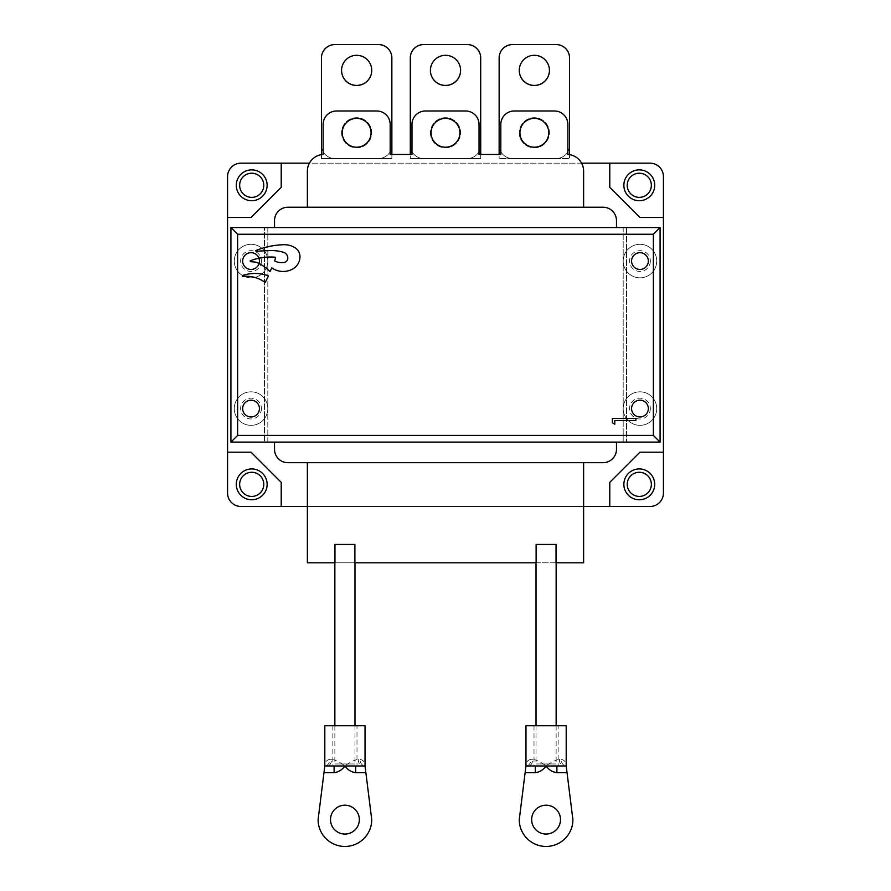 <?xml version="1.0" encoding="UTF-8"?>
<svg xmlns="http://www.w3.org/2000/svg" width="891" height="891" viewBox="0 0 891 891"><rect width="100%" height="100%" fill="white"/><g stroke="black" fill="none" stroke-linecap="round" stroke-linejoin="round"><path stroke-width="0.67" stroke-dasharray="4.46 3.34" d="M656.723 408.579A16.762 16.762 0 0 1 639.95 425.341A16.762 16.762 0 0 1 623.188 408.579A16.762 16.762 0 0 1 639.95 391.817A16.762 16.762 0 0 1 656.723 408.579A16.762 16.762 0 0 1 639.95 425.341A16.762 16.762 0 0 1 623.188 408.579A16.762 16.762 0 0 1 639.95 391.817A16.762 16.762 0 0 1 656.723 408.579M650.352 408.579A10.391 10.391 0 0 1 639.95 418.97A10.391 10.391 0 0 1 629.558 408.579A10.391 10.391 0 0 1 639.95 398.188A10.391 10.391 0 0 1 650.352 408.579M648.67 408.579A8.721 8.721 0 0 1 639.95 417.3A8.721 8.721 0 0 1 631.24 408.579A8.721 8.721 0 0 0 639.95 417.3A8.721 8.721 0 0 0 648.67 408.579A8.721 8.721 0 0 0 639.95 399.87A8.721 8.721 0 0 0 631.24 408.579A8.721 8.721 0 0 1 639.95 399.87A8.721 8.721 0 0 1 648.67 408.579M656.723 261.063A16.762 16.762 0 0 1 639.95 277.825A16.762 16.762 0 0 1 623.188 261.063A16.762 16.762 0 0 1 639.95 244.301A16.762 16.762 0 0 1 656.723 261.063A16.762 16.762 0 0 1 639.95 277.825A16.762 16.762 0 0 1 623.188 261.063A16.762 16.762 0 0 1 639.95 244.301A16.762 16.762 0 0 1 656.723 261.063M650.352 261.063A10.391 10.391 0 0 1 639.95 271.454A10.391 10.391 0 0 1 629.558 261.063A10.391 10.391 0 0 1 639.95 250.672A10.391 10.391 0 0 1 650.352 261.063M648.67 261.063A8.721 8.721 0 0 1 639.95 269.784A8.721 8.721 0 0 1 631.24 261.063A8.721 8.721 0 0 0 639.95 269.784A8.721 8.721 0 0 0 648.67 261.063A8.721 8.721 0 0 0 639.95 252.353A8.721 8.721 0 0 0 631.24 261.063A8.721 8.721 0 0 1 639.95 252.353A8.721 8.721 0 0 1 648.67 261.063M267.812 408.579A16.762 16.762 0 0 1 251.05 425.341A16.762 16.762 0 0 1 234.277 408.579A16.762 16.762 0 0 1 251.05 391.817A16.762 16.762 0 0 1 267.812 408.579A16.762 16.762 0 0 1 251.05 425.341A16.762 16.762 0 0 1 234.277 408.579A16.762 16.762 0 0 1 251.05 391.817A16.762 16.762 0 0 1 267.812 408.579M261.442 408.579A10.391 10.391 0 0 1 251.05 418.97A10.391 10.391 0 0 1 240.648 408.579A10.391 10.391 0 0 1 251.05 398.188A10.391 10.391 0 0 1 261.442 408.579M259.76 408.579A8.721 8.721 0 0 1 251.05 417.3A8.721 8.721 0 0 1 242.33 408.579A8.721 8.721 0 0 0 251.05 417.3A8.721 8.721 0 0 0 259.76 408.579A8.721 8.721 0 0 0 251.05 399.87A8.721 8.721 0 0 0 242.33 408.579A8.721 8.721 0 0 1 251.05 399.87A8.721 8.721 0 0 1 259.76 408.579M267.812 261.063A16.762 16.762 0 0 1 251.05 277.825A16.762 16.762 0 0 1 234.277 261.063A16.762 16.762 0 0 1 251.05 244.301A16.762 16.762 0 0 1 267.812 261.063A16.762 16.762 0 0 1 251.05 277.825A16.762 16.762 0 0 1 234.277 261.063A16.762 16.762 0 0 1 251.05 244.301A16.762 16.762 0 0 1 267.812 261.063M261.442 261.063A10.391 10.391 0 0 1 251.05 271.454A10.391 10.391 0 0 1 240.648 261.063A10.391 10.391 0 0 1 251.05 250.672A10.391 10.391 0 0 1 261.442 261.063M259.76 261.063A8.721 8.721 0 0 1 251.05 269.784A8.721 8.721 0 0 1 242.33 261.063A8.721 8.721 0 0 0 251.05 269.784A8.721 8.721 0 0 0 259.76 261.063A8.721 8.721 0 0 0 251.05 252.353A8.721 8.721 0 0 0 242.33 261.063A8.721 8.721 0 0 1 251.05 252.353A8.721 8.721 0 0 1 259.76 261.063M263.781 484.348A12.073 12.073 0 0 1 251.719 496.421A12.073 12.073 0 0 1 239.646 484.348A12.073 12.073 0 0 1 251.719 472.286A12.073 12.073 0 0 1 263.781 484.348M651.354 185.295A12.073 12.073 0 0 1 639.281 197.368A12.073 12.073 0 0 1 627.219 185.295A12.073 12.073 0 0 1 639.281 173.222A12.073 12.073 0 0 1 651.354 185.295M239.646 185.295A12.073 12.073 0 0 0 251.719 197.368A12.073 12.073 0 0 0 263.781 185.295A12.073 12.073 0 0 0 251.719 173.222A12.073 12.073 0 0 0 239.646 185.295M627.219 484.348A12.073 12.073 0 0 0 639.281 496.421A12.073 12.073 0 0 0 651.354 484.348A12.073 12.073 0 0 0 639.281 472.286A12.073 12.073 0 0 0 627.219 484.348M227.573 176.574A13.41 13.41 0 0 1 240.982 163.164L650.018 163.164A13.41 13.41 0 0 1 663.427 176.574L663.427 493.068A13.41 13.41 0 0 1 650.018 506.478L240.982 506.478A13.41 13.41 0 0 1 227.573 493.068L227.573 176.574M581.589 163.164L309.411 163.164M307.373 506.478L583.627 506.478M227.573 452.171L251.05 452.171L281.222 482.343L281.222 506.478M227.573 217.482L251.05 217.482L281.222 187.31L281.222 163.164M663.427 217.482L639.95 217.482L609.778 187.31L609.778 163.164M609.778 506.478L609.778 482.343L639.95 452.171L663.427 452.171M356.99 725.753L332.855 725.753L356.99 725.753L356.99 765.982L332.855 765.982L356.99 765.982M332.855 725.753L332.855 765.982M344.917 805.208A14.412 14.412 0 0 1 359.34 819.631A14.412 14.412 0 0 1 344.917 834.043A14.412 14.412 0 0 1 330.505 819.631A14.412 14.412 0 0 1 344.917 805.208M355.732 765.982L365.032 765.982L371.736 819.631A26.819 26.819 0 0 1 344.917 846.45A26.819 26.819 0 0 1 318.098 819.631L324.803 765.982L334.103 765.982M365.032 725.753L324.803 725.753M358.227 759.277A6.705 4.433 -90 0 0 362.659 765.982L365.032 765.982C365.121 762.384 363.439 760.146 360.009 759.277L358.227 759.277C354.072 760.146 349.64 762.384 344.917 765.982C340.195 762.384 335.762 760.146 331.619 759.277A6.705 4.433 90 0 1 327.175 765.982L365.032 765.982A6.705 5.034 -90 0 1 360.009 759.277M329.837 759.277C326.396 760.146 324.725 762.384 324.803 765.982L327.175 765.982L324.803 765.982A6.705 5.034 90 0 0 329.837 759.277L331.619 759.277M558.145 725.753L534.01 725.753L558.145 725.753L558.145 765.982L534.01 765.982L558.145 765.982M534.01 725.753L534.01 765.982M546.083 805.208A14.412 14.412 0 0 1 560.495 819.631A14.412 14.412 0 0 1 546.083 834.043A14.412 14.412 0 0 1 531.66 819.631A14.412 14.412 0 0 1 546.083 805.208M556.897 765.982L566.197 765.982L572.902 819.631A26.819 26.819 0 0 1 546.083 846.45A26.819 26.819 0 0 1 519.264 819.631L525.968 765.982L535.268 765.982M566.197 725.753L525.968 725.753M559.381 759.277A6.705 4.433 -90 0 0 563.825 765.982L566.197 765.982C566.275 762.384 564.604 760.146 561.163 759.277L559.381 759.277C555.238 760.146 550.805 762.384 546.083 765.982C541.36 762.384 536.928 760.146 532.773 759.277A6.705 4.433 90 0 1 528.341 765.982L566.197 765.982A6.705 5.034 -90 0 1 561.163 759.277M530.991 759.277C527.561 760.146 525.879 762.384 525.968 765.982L528.341 765.982L525.968 765.982A6.705 5.034 90 0 0 530.991 759.277L532.773 759.277M519.264 132.759A15.091 15.091 0 0 0 534.344 147.85A15.091 15.091 0 0 0 549.435 132.759A15.091 15.091 0 0 0 534.344 117.668A15.091 15.091 0 0 0 519.264 132.759A15.091 15.091 0 0 0 534.344 147.85A15.091 15.091 0 0 0 549.435 132.759A15.091 15.091 0 0 0 534.344 117.668A15.091 15.091 0 0 0 519.264 132.759M519.264 70.333A15.091 15.091 0 0 0 534.344 85.413A15.091 15.091 0 0 0 549.435 70.333A15.091 15.091 0 0 0 534.344 55.242A15.091 15.091 0 0 0 519.264 70.367A15.091 15.091 0 0 1 534.344 55.309A15.091 15.091 0 0 1 549.435 70.4A15.091 15.091 0 0 0 534.344 55.242A15.091 15.091 0 0 0 519.264 70.333M499.138 145.133A13.41 13.41 0 0 0 512.559 158.542L556.14 158.542A13.41 13.41 0 0 0 569.549 145.133L569.549 57.96A13.41 13.41 0 0 0 556.14 44.55L512.559 44.55A13.41 13.41 0 0 0 499.138 57.96L499.138 145.133A13.41 13.41 0 0 0 512.559 158.542L556.14 158.542A13.41 13.41 0 0 0 569.549 145.133M430.409 132.759A15.091 15.091 0 0 0 445.5 147.85A15.091 15.091 0 0 0 460.591 132.759A15.091 15.091 0 0 0 445.5 117.668A15.091 15.091 0 0 0 430.409 132.759A15.091 15.091 0 0 0 445.5 147.85A15.091 15.091 0 0 0 460.591 132.759A15.091 15.091 0 0 0 445.5 117.668A15.091 15.091 0 0 0 430.409 132.759M430.409 70.333A15.091 15.091 0 0 0 445.5 85.413A15.091 15.091 0 0 0 460.591 70.333A15.091 15.091 0 0 0 445.5 55.242A15.091 15.091 0 0 0 430.409 70.367A15.091 15.091 0 0 1 445.5 55.309A15.091 15.091 0 0 1 460.591 70.4A15.091 15.091 0 0 0 445.5 55.242A15.091 15.091 0 0 0 430.409 70.333M410.294 145.133A13.41 13.41 0 0 0 423.704 158.542L467.296 158.542A13.41 13.41 0 0 0 480.706 145.133L480.706 57.96A13.41 13.41 0 0 0 467.296 44.55L423.704 44.55A13.41 13.41 0 0 0 410.294 57.96L410.294 145.133A13.41 13.41 0 0 0 423.704 158.542L467.296 158.542A13.41 13.41 0 0 0 480.706 145.133M341.565 132.759A15.091 15.091 0 0 0 356.656 147.85A15.091 15.091 0 0 0 371.736 132.759A15.091 15.091 0 0 0 356.656 117.668A15.091 15.091 0 0 0 341.565 132.759A15.091 15.091 0 0 0 356.656 147.85A15.091 15.091 0 0 0 371.736 132.759A15.091 15.091 0 0 0 356.656 117.668A15.091 15.091 0 0 0 341.565 132.759M341.565 70.333A15.091 15.091 0 0 0 356.656 85.413A15.091 15.091 0 0 0 371.736 70.333A15.091 15.091 0 0 0 356.656 55.242A15.091 15.091 0 0 0 341.565 70.367A15.091 15.091 0 0 1 356.656 55.309A15.091 15.091 0 0 1 371.736 70.4A15.091 15.091 0 0 0 356.656 55.242A15.091 15.091 0 0 0 341.565 70.333M321.451 145.133A13.41 13.41 0 0 0 334.86 158.542L378.441 158.542A13.41 13.41 0 0 0 391.862 145.133L391.862 57.96A13.41 13.41 0 0 0 378.441 44.55L334.86 44.55A13.41 13.41 0 0 0 321.451 57.96L321.451 145.133A13.41 13.41 0 0 0 334.86 158.542L378.441 158.542A13.41 13.41 0 0 0 391.862 145.133M536.115 562.8L556.051 562.8M536.026 725.753L536.026 763.966L556.14 763.966L536.026 763.966M556.14 725.753L556.14 763.966M334.949 562.8L354.885 562.8M334.86 725.753L334.86 763.966L354.974 763.966L334.86 763.966M354.974 725.753L354.974 763.966M342.233 132.792A14.412 14.412 0 0 0 356.656 147.204A14.412 14.412 0 0 0 371.068 132.792A14.412 14.412 0 0 1 356.656 147.204A14.412 14.412 0 0 1 342.233 132.792A14.412 14.412 0 0 0 356.656 147.204A14.412 14.412 0 0 0 371.068 132.792A14.412 14.412 0 0 1 356.656 147.204A14.412 14.412 0 0 1 342.233 132.792A14.412 14.412 0 0 1 356.656 118.38A14.412 14.412 0 0 1 371.068 132.792A14.412 14.412 0 0 1 356.656 147.204A14.412 14.412 0 0 1 342.233 132.792A14.412 14.412 0 0 1 356.656 118.38A14.412 14.412 0 0 1 371.068 132.792A14.412 14.412 0 0 1 356.656 147.204A14.412 14.412 0 0 1 342.233 132.792A14.412 14.412 0 0 1 356.656 118.38A14.412 14.412 0 0 1 371.068 132.792A14.412 14.412 0 0 1 356.656 147.204A14.412 14.412 0 0 1 342.233 132.792A14.412 14.412 0 0 1 356.656 118.38A14.412 14.412 0 0 1 371.068 132.792A14.412 14.412 0 0 0 356.656 118.38A14.412 14.412 0 0 0 342.233 132.792A14.412 14.412 0 0 1 356.656 118.38A14.412 14.412 0 0 1 371.068 132.792A14.412 14.412 0 0 0 356.656 118.38A14.412 14.412 0 0 0 342.233 132.792M431.088 132.792A14.412 14.412 0 0 0 445.5 147.204A14.412 14.412 0 0 0 459.912 132.792A14.412 14.412 0 0 1 445.5 147.204A14.412 14.412 0 0 1 431.088 132.792A14.412 14.412 0 0 0 445.5 147.204A14.412 14.412 0 0 0 459.912 132.792A14.412 14.412 0 0 1 445.5 147.204A14.412 14.412 0 0 1 431.088 132.792A14.412 14.412 0 0 1 445.5 118.38A14.412 14.412 0 0 1 459.912 132.792A14.412 14.412 0 0 1 445.5 147.204A14.412 14.412 0 0 1 431.088 132.792A14.412 14.412 0 0 1 445.5 118.38A14.412 14.412 0 0 1 459.912 132.792A14.412 14.412 0 0 1 445.5 147.204A14.412 14.412 0 0 1 431.088 132.792A14.412 14.412 0 0 1 445.5 118.38A14.412 14.412 0 0 1 459.912 132.792A14.412 14.412 0 0 1 445.5 147.204A14.412 14.412 0 0 1 431.088 132.792A14.412 14.412 0 0 1 445.5 118.38A14.412 14.412 0 0 1 459.912 132.792A14.412 14.412 0 0 0 445.5 118.38A14.412 14.412 0 0 0 431.088 132.792A14.412 14.412 0 0 1 445.5 118.38A14.412 14.412 0 0 1 459.912 132.792A14.412 14.412 0 0 0 445.5 118.38A14.412 14.412 0 0 0 431.088 132.792M519.932 132.792A14.412 14.412 0 0 0 534.344 147.204A14.412 14.412 0 0 0 548.767 132.792A14.412 14.412 0 0 1 534.344 147.204A14.412 14.412 0 0 1 519.932 132.792A14.412 14.412 0 0 0 534.344 147.204A14.412 14.412 0 0 0 548.767 132.792A14.412 14.412 0 0 1 534.344 147.204A14.412 14.412 0 0 1 519.932 132.792A14.412 14.412 0 0 1 534.344 118.38A14.412 14.412 0 0 1 548.767 132.792A14.412 14.412 0 0 1 534.344 147.204A14.412 14.412 0 0 1 519.932 132.792A14.412 14.412 0 0 1 534.344 118.38A14.412 14.412 0 0 1 548.767 132.792A14.412 14.412 0 0 1 534.344 147.204A14.412 14.412 0 0 1 519.932 132.792A14.412 14.412 0 0 1 534.344 118.38A14.412 14.412 0 0 1 548.767 132.792A14.412 14.412 0 0 1 534.344 147.204A14.412 14.412 0 0 1 519.932 132.792A14.412 14.412 0 0 1 534.344 118.38A14.412 14.412 0 0 1 548.767 132.792A14.412 14.412 0 0 0 534.344 118.38A14.412 14.412 0 0 0 519.932 132.792A14.412 14.412 0 0 1 534.344 118.38A14.412 14.412 0 0 1 548.767 132.792A14.412 14.412 0 0 0 534.344 118.38A14.412 14.412 0 0 0 519.932 132.792M500.82 154.455L479.024 154.455L500.82 154.455L499.138 154.455L499.138 158.576L499.138 154.455L479.024 154.455L500.82 154.455L500.82 124.406A13.41 13.41 0 0 1 514.23 110.996A13.41 13.41 0 0 0 500.82 124.406A13.41 13.41 0 0 1 514.23 110.996A13.41 13.41 0 0 0 500.82 124.406L500.82 154.455M411.976 154.455L390.18 154.455L411.976 154.455L410.294 154.455L410.294 158.576L410.294 154.455L390.18 154.455L411.976 154.455L411.976 124.406A13.41 13.41 0 0 1 425.386 110.996A13.41 13.41 0 0 0 411.976 124.406A13.41 13.41 0 0 1 425.386 110.996A13.41 13.41 0 0 0 411.976 124.406L411.976 154.455M307.373 207.224L583.627 207.224L307.373 207.224L583.627 207.224L307.373 207.224L583.627 207.224L307.373 207.224L307.373 171.183A16.762 16.762 0 0 1 323.132 154.455A16.762 16.762 0 0 0 307.373 171.183L307.373 207.224L307.373 171.183A16.762 16.762 0 0 1 323.132 154.455L323.132 124.406L323.132 154.455A16.762 16.762 0 0 0 307.373 171.183L307.373 207.224L307.373 171.183A16.762 16.762 0 0 1 323.132 154.455L323.132 124.406A13.41 13.41 0 0 1 336.542 110.996A13.41 13.41 0 0 0 323.132 124.406A13.41 13.41 0 0 1 336.542 110.996A13.41 13.41 0 0 0 323.132 124.406L323.132 154.455M616.483 227.539L616.483 220.634A13.41 13.41 0 0 0 603.073 207.224L287.927 207.224A13.41 13.41 0 0 0 274.517 220.634L274.517 227.539L626.54 227.539L264.46 227.539L264.46 442.114L626.54 442.114L626.54 227.539L626.54 442.114L264.46 442.114L264.46 227.539L274.517 227.539M274.517 442.114L274.517 449.287A13.41 13.41 0 0 0 287.927 462.696L603.073 462.696A13.41 13.41 0 0 0 616.483 449.287L616.483 442.114M307.373 462.696L583.627 462.696L583.627 562.8L307.373 562.8L307.373 462.696L583.627 462.696M556.051 544.434L536.115 544.434M354.885 544.434L334.949 544.434M500.82 124.406A13.41 13.41 0 0 1 514.23 110.996L554.458 110.996A13.41 13.41 0 0 1 567.868 124.406A13.41 13.41 0 0 0 554.458 110.996A13.41 13.41 0 0 1 567.868 124.406A13.41 13.41 0 0 0 554.458 110.996A13.41 13.41 0 0 1 567.868 124.406L567.868 154.455A16.762 16.762 0 0 1 583.627 171.183L583.627 207.224M390.18 124.406A13.41 13.41 0 0 0 376.77 110.996L336.542 110.996L376.77 110.996A13.41 13.41 0 0 1 390.18 124.406L390.18 154.455L390.18 124.406A13.41 13.41 0 0 0 376.77 110.996A13.41 13.41 0 0 1 390.18 124.406L390.18 154.455L390.18 124.406A13.41 13.41 0 0 0 376.77 110.996L336.542 110.996A13.41 13.41 0 0 0 323.132 124.406M479.024 124.406A13.41 13.41 0 0 0 465.614 110.996L425.386 110.996L465.614 110.996A13.41 13.41 0 0 1 479.024 124.406L479.024 154.455L479.024 124.406A13.41 13.41 0 0 0 465.614 110.996A13.41 13.41 0 0 1 479.024 124.406L479.024 154.455L479.024 124.406A13.41 13.41 0 0 0 465.614 110.996L425.386 110.996A13.41 13.41 0 0 0 411.976 124.406M567.868 124.406L567.868 154.455A16.762 16.762 0 0 1 583.627 171.183A16.762 16.762 0 0 0 569.549 154.633L569.549 158.576L499.138 158.576L569.549 158.576L569.549 57.993A13.41 13.41 0 0 0 556.14 44.583L512.559 44.583A13.41 13.41 0 0 0 499.138 57.993L499.138 154.455M569.549 154.633A16.762 16.762 0 0 0 567.868 154.455A16.762 16.762 0 0 1 583.627 171.183M480.706 154.455L480.706 158.576L410.294 158.576L480.706 158.576L480.706 57.993A13.41 13.41 0 0 0 467.296 44.583L423.704 44.583A13.41 13.41 0 0 0 410.294 57.993L410.294 154.455M391.862 154.455L391.862 158.576L321.451 158.576L321.451 154.633L321.451 158.576L391.862 158.576L391.862 57.993A13.41 13.41 0 0 0 378.441 44.583L334.86 44.583A13.41 13.41 0 0 0 321.451 57.993L321.451 154.633M376.77 110.996L336.542 110.996M465.614 110.996L425.386 110.996M554.458 110.996L514.23 110.996M549.435 70.4A15.091 15.091 0 0 1 534.344 85.491A15.091 15.091 0 0 1 519.264 70.4M371.736 70.4A15.091 15.091 0 0 1 356.656 85.491A15.091 15.091 0 0 1 341.565 70.4M460.591 70.4A15.091 15.091 0 0 1 445.5 85.491A15.091 15.091 0 0 1 430.409 70.4M242.441 276.444L242.486 276.444A32.689 32.689 0 0 1 265.206 282.458L268.447 275.887A38.781 38.781 0 0 0 242.296 275.586L242.441 276.444M270.04 271.499L271.822 267.924A20.092 20.092 0 0 0 283.215 271.465A20.092 20.092 0 0 0 283.416 271.454A19.535 19.535 0 0 0 292.939 268.87A14.011 14.011 0 0 0 299.977 256.731A10.636 10.636 0 0 0 294.798 247.575A20.348 20.348 0 0 0 283.806 244.713A80.747 80.747 0 0 0 255.873 250.527L256.073 251.373A198.96 198.96 0 0 1 271.566 250.594A39.349 39.349 0 0 1 283.449 252.287A6.137 6.137 0 0 1 287.804 258.089A4.366 4.366 0 0 1 284.051 262.466A16.483 16.483 0 0 1 274.684 261.052L275.642 257.265A55.03 55.03 0 0 0 250.226 260.84L250.36 261.698A95.782 95.782 0 0 1 254.102 261.954A12.173 12.173 0 0 1 258.579 263.235A43.982 43.982 0 0 1 269.728 271.365L270.04 271.499M639.95 416.632A8.041 8.041 0 0 1 631.908 408.579A8.041 8.041 0 0 1 639.95 400.538A8.041 8.041 0 0 1 648.002 408.579A8.041 8.041 0 0 1 639.95 416.632A8.041 8.041 0 0 1 631.908 408.579A8.041 8.041 0 0 1 639.95 400.538A8.041 8.041 0 0 1 648.002 408.579A8.041 8.041 0 0 1 639.95 416.632M639.95 269.115A8.041 8.041 0 0 1 631.908 261.063A8.041 8.041 0 0 1 639.95 253.022A8.041 8.041 0 0 1 648.002 261.063A8.041 8.041 0 0 1 639.95 269.115A8.041 8.041 0 0 1 631.908 261.063A8.041 8.041 0 0 1 639.95 253.022A8.041 8.041 0 0 1 648.002 261.063A8.041 8.041 0 0 1 639.95 269.115M251.05 416.632A8.041 8.041 0 0 1 242.998 408.579A8.041 8.041 0 0 1 251.05 400.538A8.041 8.041 0 0 1 259.092 408.579A8.041 8.041 0 0 1 251.05 416.632A8.041 8.041 0 0 1 242.998 408.579A8.041 8.041 0 0 1 251.05 400.538A8.041 8.041 0 0 1 259.092 408.579A8.041 8.041 0 0 1 251.05 416.632M251.05 269.115A8.041 8.041 0 0 1 242.998 261.063A8.041 8.041 0 0 1 251.05 253.022A8.041 8.041 0 0 1 259.092 261.063A8.041 8.041 0 0 1 251.05 269.115A8.041 8.041 0 0 1 242.998 261.063A8.041 8.041 0 0 1 251.05 253.022A8.041 8.041 0 0 1 259.092 261.063A8.041 8.041 0 0 1 251.05 269.115M623.188 442.114L660.075 442.114L660.075 227.539L623.188 227.539L623.188 442.114L267.812 442.114L267.812 227.539L623.188 227.539L623.188 442.114M267.812 227.539L230.925 227.539L230.925 442.114L267.812 442.114L267.812 227.539M612.395 418.48L635.862 418.48L635.862 420.585L614.801 420.585L614.801 424.194L612.395 422.813L612.395 418.48"/><path stroke-width="1.34" d="M267.133 484.348A15.425 15.425 0 0 1 251.719 499.773A15.425 15.425 0 0 1 236.293 484.348A15.425 15.425 0 0 1 251.719 468.933A15.425 15.425 0 0 1 267.133 484.348M239.646 484.348A12.073 12.073 0 0 0 251.719 496.421A12.073 12.073 0 0 0 263.781 484.348A12.073 12.073 0 0 0 251.719 472.286A12.073 12.073 0 0 0 239.646 484.348M267.133 185.295A15.425 15.425 0 0 1 251.719 200.72A15.425 15.425 0 0 1 236.293 185.295A15.425 15.425 0 0 1 251.719 169.869A15.425 15.425 0 0 1 267.133 185.295M239.646 185.295A12.073 12.073 0 0 0 251.719 197.368A12.073 12.073 0 0 0 263.781 185.295A12.073 12.073 0 0 0 251.719 173.222A12.073 12.073 0 0 0 239.646 185.295M654.707 185.295A15.425 15.425 0 0 1 639.281 200.72A15.425 15.425 0 0 1 623.867 185.295A15.425 15.425 0 0 1 639.281 169.869A15.425 15.425 0 0 1 654.707 185.295M627.219 185.295A12.073 12.073 0 0 0 639.281 197.368A12.073 12.073 0 0 0 651.354 185.295A12.073 12.073 0 0 0 639.281 173.222A12.073 12.073 0 0 0 627.219 185.295M654.707 484.348A15.425 15.425 0 0 1 639.281 499.773A15.425 15.425 0 0 1 623.867 484.348A15.425 15.425 0 0 1 639.281 468.933A15.425 15.425 0 0 1 654.707 484.348M627.219 484.348A12.073 12.073 0 0 0 639.281 496.421A12.073 12.073 0 0 0 651.354 484.348A12.073 12.073 0 0 0 639.281 472.286A12.073 12.073 0 0 0 627.219 484.348M240.982 163.164A13.41 13.41 0 0 0 227.573 176.574L227.573 217.482L251.05 217.482L281.222 187.31L281.222 163.164L240.982 163.164M583.627 506.478L650.018 506.478A13.41 13.41 0 0 0 663.427 493.068L663.427 176.574A13.41 13.41 0 0 0 650.018 163.164L581.589 163.164M227.573 217.482L227.573 493.068A13.41 13.41 0 0 0 240.982 506.478L307.373 506.478M309.411 163.164L281.222 163.164M663.427 217.482L639.95 217.482L609.778 187.31L609.778 163.164M609.778 506.478L609.778 482.343L639.95 452.171L663.427 452.171M281.222 506.478L281.222 482.343L251.05 452.171L227.573 452.171M344.917 834.043A14.412 14.412 0 0 0 359.34 819.631A14.412 14.412 0 0 0 344.917 805.208A14.412 14.412 0 0 0 330.505 819.631A14.412 14.412 0 0 0 344.917 834.043M323.968 772.686L324.803 765.982L324.803 725.753L365.032 725.753L365.032 765.982L365.878 772.686L355.732 772.686C351.232 772.052 347.624 769.824 344.917 765.982C342.211 769.824 338.613 772.052 334.103 772.686L323.968 772.686L318.098 819.631A26.819 26.819 0 0 0 344.917 846.45A26.819 26.819 0 0 0 371.736 819.631L365.878 772.686M324.803 765.982L365.032 765.982M334.103 765.982L334.103 772.686M355.732 765.982L355.732 772.686M546.083 834.043A14.412 14.412 0 0 0 560.495 819.631A14.412 14.412 0 0 0 546.083 805.208A14.412 14.412 0 0 0 531.66 819.631A14.412 14.412 0 0 0 546.083 834.043M525.122 772.686L525.968 765.982L525.968 725.753L566.197 725.753L566.197 765.982L567.032 772.686L556.897 772.686C552.387 772.052 548.789 769.824 546.083 765.982C543.376 769.824 539.768 772.052 535.268 772.686L525.122 772.686L519.264 819.631A26.819 26.819 0 0 0 546.083 846.45A26.819 26.819 0 0 0 572.902 819.631L567.032 772.686M525.968 765.982L566.197 765.982M535.268 765.982L535.268 772.686M556.897 765.982L556.897 772.686M519.264 70.367A15.091 15.091 0 0 0 534.344 85.413A15.091 15.091 0 0 0 549.435 70.367A15.091 15.091 0 0 0 534.344 55.309A15.091 15.091 0 0 0 519.264 70.4A15.091 15.091 0 0 0 534.344 85.491A15.091 15.091 0 0 0 549.435 70.4M569.549 145.133L569.549 57.96A13.41 13.41 0 0 0 556.14 44.55L512.559 44.55A13.41 13.41 0 0 0 499.138 57.96L499.138 145.133M430.409 70.367A15.091 15.091 0 0 0 445.5 85.413A15.091 15.091 0 0 0 460.591 70.367A15.091 15.091 0 0 0 445.5 55.309A15.091 15.091 0 0 0 430.409 70.4A15.091 15.091 0 0 0 445.5 85.491A15.091 15.091 0 0 0 460.591 70.4M480.706 145.133L480.706 57.96A13.41 13.41 0 0 0 467.296 44.55L423.704 44.55A13.41 13.41 0 0 0 410.294 57.96L410.294 145.133M341.565 70.367A15.091 15.091 0 0 0 356.656 85.413A15.091 15.091 0 0 0 371.736 70.367A15.091 15.091 0 0 0 356.656 55.309A15.091 15.091 0 0 0 341.565 70.4A15.091 15.091 0 0 0 356.656 85.491A15.091 15.091 0 0 0 371.736 70.4M391.862 145.133L391.862 57.96A13.41 13.41 0 0 0 378.441 44.55L334.86 44.55A13.41 13.41 0 0 0 321.451 57.96L321.451 145.133M536.026 562.8L536.026 725.753M556.14 562.8L556.14 725.753M307.373 462.696L307.373 562.8L334.949 562.8L334.949 544.434L354.885 544.434L354.885 562.8L536.115 562.8L536.115 544.434L556.051 544.434L556.051 562.8L583.627 562.8L583.627 462.696M334.86 562.8L334.86 725.753M354.974 562.8L354.974 725.753M371.068 132.792A14.412 14.412 0 0 1 356.656 147.204A14.412 14.412 0 0 1 342.233 132.792A14.412 14.412 0 0 1 356.656 118.38A14.412 14.412 0 0 1 371.068 132.792M459.912 132.792A14.412 14.412 0 0 1 445.5 147.204A14.412 14.412 0 0 1 431.088 132.792A14.412 14.412 0 0 1 445.5 118.38A14.412 14.412 0 0 1 459.912 132.792M548.767 132.792A14.412 14.412 0 0 1 534.344 147.204A14.412 14.412 0 0 1 519.932 132.792A14.412 14.412 0 0 1 534.344 118.38A14.412 14.412 0 0 1 548.767 132.792M479.024 124.406L479.024 154.455L500.82 154.455L479.024 154.455L479.024 124.406A13.41 13.41 0 0 0 465.614 110.996L425.386 110.996A13.41 13.41 0 0 0 411.976 124.406L411.976 154.455L390.18 154.455L411.976 154.455L411.976 124.406M274.517 227.539L274.517 220.634A13.41 13.41 0 0 1 287.927 207.224L603.073 207.224A13.41 13.41 0 0 1 616.483 220.634L616.483 227.539M616.483 442.114L616.483 449.287A13.41 13.41 0 0 1 603.073 462.696L287.927 462.696A13.41 13.41 0 0 1 274.517 449.287L274.517 442.114M500.82 124.406L500.82 154.455L500.82 124.406A13.41 13.41 0 0 1 514.23 110.996L554.458 110.996A13.41 13.41 0 0 1 567.868 124.406L567.868 154.455A16.762 16.762 0 0 1 583.627 171.183L583.627 207.224M390.18 124.406L390.18 154.455L390.18 124.406A13.41 13.41 0 0 0 376.77 110.996L336.542 110.996A13.41 13.41 0 0 0 323.132 124.406L323.132 154.455A16.762 16.762 0 0 0 307.373 171.183L307.373 207.224M567.868 124.406L567.868 154.455A16.762 16.762 0 0 1 583.627 171.183M514.23 110.996L554.458 110.996M425.386 110.996L465.614 110.996M336.542 110.996L376.77 110.996M323.132 124.406L323.132 154.455M569.549 154.633L569.549 57.993A13.41 13.41 0 0 0 556.14 44.583L512.559 44.583A13.41 13.41 0 0 0 499.138 57.993L499.138 154.455M391.862 154.455L391.862 57.993A13.41 13.41 0 0 0 378.441 44.583L334.86 44.583A13.41 13.41 0 0 0 321.451 57.993L321.451 154.633M480.706 154.455L480.706 57.993A13.41 13.41 0 0 0 467.296 44.583L423.704 44.583A13.41 13.41 0 0 0 410.294 57.993L410.294 154.455M242.441 276.444L242.486 276.444A32.689 32.689 0 0 1 265.206 282.458L268.447 275.887A38.781 38.781 0 0 0 242.296 275.586L242.441 276.444M270.04 271.499L271.822 267.924A20.092 20.092 0 0 0 283.215 271.465A20.092 20.092 0 0 0 283.416 271.454A19.535 19.535 0 0 0 292.939 268.87A14.011 14.011 0 0 0 299.977 256.731A10.636 10.636 0 0 0 294.798 247.575A20.348 20.348 0 0 0 283.806 244.713A80.747 80.747 0 0 0 255.873 250.527L256.073 251.373A198.96 198.96 0 0 1 271.566 250.594A39.349 39.349 0 0 1 283.449 252.287A6.137 6.137 0 0 1 287.804 258.089A4.366 4.366 0 0 1 284.051 262.466A16.483 16.483 0 0 1 274.684 261.052L275.642 257.265A55.03 55.03 0 0 0 250.226 260.84L250.36 261.698A95.782 95.782 0 0 1 254.102 261.954A12.173 12.173 0 0 1 258.579 263.235A43.982 43.982 0 0 1 269.728 271.365L270.04 271.499M612.395 418.48L635.862 418.48L635.862 420.585L614.801 420.585L614.801 424.194L612.395 422.813L612.395 418.48M660.075 227.539L660.075 442.114L230.925 442.114L230.925 227.539L660.075 227.539L653.37 234.244L237.63 234.244L237.63 435.409L653.37 435.409L660.075 442.114M230.925 442.114L237.63 435.409M230.925 227.539L237.63 234.244M653.37 435.409L653.37 234.244"/></g></svg>
